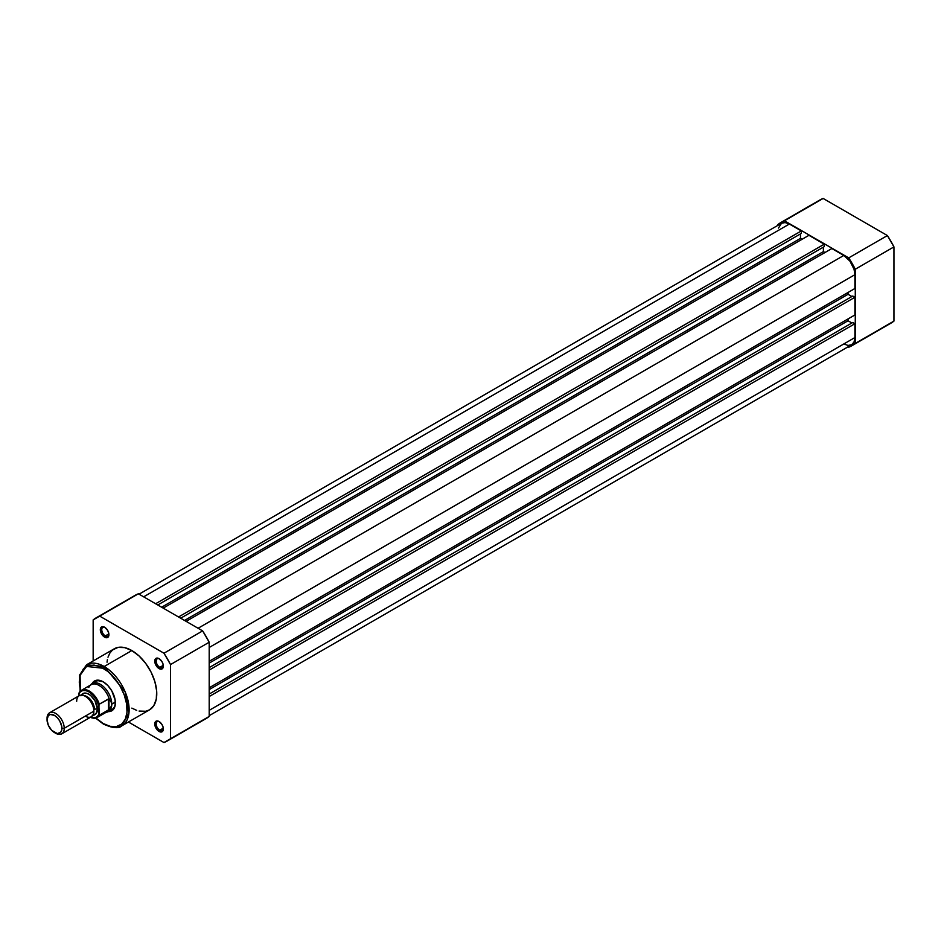<?xml version="1.0" encoding="UTF-8"?>
<svg xmlns="http://www.w3.org/2000/svg" width="941" height="941" viewBox="0 0 941 941"><rect width="100%" height="100%" fill="white"/><g stroke="black" fill="none" stroke-linecap="round" stroke-linejoin="round"><path stroke-width="1.41" d="M852.146 345.582L890.821 323.245A71.104 41.051 -120 0 0 893.95 321.093L855.275 343.43A71.104 41.051 60 0 1 852.146 345.582A71.104 41.051 60 0 1 848.723 347.205L848.053 346.817L848.723 347.205L855.275 343.43L855.275 269.232L855.275 343.43L893.95 321.093L893.95 246.895L855.275 269.232L848.723 257.881L784.465 220.782L823.14 198.457L784.465 220.782L848.723 257.881L887.398 235.556L823.14 198.457A71.104 41.051 -120 0 0 819.717 200.08L823.14 198.457L887.398 235.556L893.95 246.895L893.95 321.093L887.398 324.88M777.913 225.334L777.913 224.57L777.913 225.334M784.465 220.782L777.913 224.57A71.104 41.051 60 0 1 781.042 222.417A71.104 41.051 60 0 1 784.465 220.782M855.275 269.232L893.95 246.895A71.104 41.051 -120 0 0 887.398 235.556L848.723 257.881A71.104 41.051 60 0 1 855.275 269.232M209.196 696.54L854.91 323.739L854.91 337.548L209.196 710.349L854.91 337.548L854.063 341.971L851.664 344.735A15.703 9.069 -120 0 0 854.91 337.548L854.91 323.739L852.769 322.492L209.196 694.058L852.769 322.492L854.91 323.739L209.196 696.54M789.37 224.029A15.703 9.069 -120 0 0 781.524 223.252L785.123 222.558L789.37 224.029L143.655 596.829L789.37 224.029L801.332 230.933L789.37 224.029M155.618 603.746L801.332 230.933L801.332 233.415L157.77 604.981L801.332 233.415L801.332 230.933L155.618 603.746M800.473 233.921L800.473 238.379L161.64 607.216L800.473 238.379L802.05 239.296L800.473 238.379L800.473 233.921M163.216 608.121L808.931 235.321L163.216 608.121M178.543 616.978L824.257 244.178L808.931 235.321L824.257 244.178L824.257 246.648L180.684 618.213L824.257 246.648L824.257 244.178L178.543 616.978M823.399 247.154L823.399 251.612L184.554 620.448L823.399 251.612L824.975 252.529L823.399 251.612L823.399 247.154M186.13 621.354L831.844 248.553L186.13 621.354M198.092 628.259L843.806 255.458L831.844 248.553L843.806 255.458L198.092 628.259M854.91 274.69A15.703 9.069 -120 0 0 843.806 255.458L849.982 261.186L854.063 269.302L854.91 274.69L854.91 288.499L209.196 661.3L854.91 288.499L854.91 274.69L209.196 647.49L854.91 274.69M848.041 292.475L848.041 294.298L209.196 663.123L848.041 294.298L851.911 296.521L848.041 294.298L848.041 292.475M852.769 296.027L209.196 667.592L852.769 296.027L854.91 297.274L852.769 296.027M209.196 670.074L854.91 297.274L854.91 314.964L209.196 687.777L854.91 314.964L854.91 297.274L209.196 670.074M209.196 689.588L848.041 320.763L848.041 318.94L848.041 320.763L209.196 689.588M851.911 322.998L848.041 320.763L851.911 322.998M209.196 715.666L851.664 344.735L848.064 345.441L843.806 343.959M778.489 228.063L781.524 223.252L139.056 594.183M104.992 627.459A5.07 2.929 -120 0 0 101.757 629.905A5.07 2.929 -120 0 0 105.333 635.916L104.616 637.151A6.081 3.505 60 0 1 100.322 629.705A6.081 3.505 60 0 1 104.616 627.224L107.662 630.435L108.838 633.658L108.591 636.387L107.003 637.692L102.981 635.822L100.405 630.729L101.581 626.929L104.616 627.224A6.081 3.505 60 0 1 108.921 634.669A6.081 3.505 60 0 1 104.616 637.151L105.333 635.916A5.07 2.929 60 0 1 102.028 631.446A5.07 2.929 60 0 1 102.804 627.388A5.07 2.929 60 0 1 104.992 627.459M159.429 658.888A5.07 2.929 -120 0 0 156.194 661.335A5.07 2.929 -120 0 0 159.77 667.345L159.053 668.581A6.081 3.505 60 0 1 154.759 661.135A6.081 3.505 60 0 1 159.053 658.653L162.099 661.864L163.275 665.087L163.028 667.816L161.44 669.122L157.418 667.251L154.842 662.158L156.018 658.359L159.053 658.653A6.081 3.505 60 0 1 163.358 666.099A6.081 3.505 60 0 1 159.053 668.581L159.77 667.345A5.07 2.929 60 0 1 156.465 662.876A5.07 2.929 60 0 1 157.241 658.818A5.07 2.929 60 0 1 159.429 658.888M159.429 721.747A5.07 2.929 -120 0 0 156.194 724.194A5.07 2.929 -120 0 0 159.77 730.204L159.053 731.439A6.081 3.505 60 0 1 154.759 723.994A6.081 3.505 60 0 1 159.053 721.512L162.099 724.723L163.275 727.946L163.028 730.675L161.44 731.98L157.418 730.11L154.842 725.017L155.488 721.653L156.665 720.971L159.053 721.512A6.081 3.505 60 0 1 163.358 728.957A6.081 3.505 60 0 1 159.053 731.439L159.77 730.204A5.07 2.929 60 0 1 156.465 725.734A5.07 2.929 60 0 1 157.241 721.676A5.07 2.929 60 0 1 159.429 721.747M95.806 681.425A16.209 9.363 60 0 1 103.557 682.037A16.209 9.363 -120 0 0 94.206 682.813M98.252 703.715A16.209 9.363 -120 0 0 99.04 704.633A16.209 9.363 60 0 1 98.252 703.715M92.171 683.519A17.22 9.939 60 0 1 103.192 681.813L107.85 685.577L111.803 690.906L115.131 700.033L115.131 705.515L113.308 709.538L109.956 711.478L107.85 711.561M121.812 725.829L128.929 713.066L125.177 691.882L104.192 666.51A1.423 0.823 120 0 0 103.192 668.251C110.191 671.18 126.788 689.059 127.117 709.69C126.788 729.945 110.191 728.652 103.192 723.5A1.423 0.823 120 0 0 103.486 724.147A1.423 0.823 -60 0 1 103.192 723.5L110.132 726.323L116.484 726.523L121.683 724.076L125.294 719.206L127 712.325L126.647 704.033L124.283 695.034L120.107 686.107L114.461 678.026L107.85 671.474L100.84 667.028L94.029 665.064L88.007 665.758L83.302 669.039L80.291 674.638L79.267 682.06L80.385 691.082L80.103 675.297L86.513 666.44L103.192 668.251A1.423 0.823 -60 0 1 104.192 666.51A35.252 20.349 60 0 1 127.223 697.575A35.252 20.349 60 0 1 121.812 725.829A35.252 20.349 60 0 1 104.192 724.076A1.423 0.823 -60 0 1 103.486 724.147C112.849 728.193 118.966 728.746 121.812 725.829L149.466 709.867A35.252 20.349 -120 0 0 154.865 681.613A35.252 20.349 -120 0 0 131.834 650.549L104.192 666.51L131.834 650.549L139.08 655.971L145.69 663.393L151.113 672.203L154.865 681.613L156.641 690.835L156.288 699.069L153.818 705.597L149.466 709.867L145.69 711.267L139.08 711.055M108.862 633.881L105.333 635.916L108.862 633.881M163.299 665.299L159.77 667.345L163.299 665.299M163.299 728.158L159.77 730.204L163.299 728.158M167.392 740.92L206.067 718.583A71.104 41.051 -120 0 0 209.196 716.43L170.521 738.767L209.196 716.43L209.196 642.232L170.521 664.569L170.521 738.767A71.104 41.051 60 0 1 167.392 740.92A71.104 41.051 60 0 1 163.969 742.543L128.411 722.018L163.969 742.543L170.521 738.767L170.521 664.569L163.969 653.219L202.644 630.893L138.386 593.795A71.104 41.051 -120 0 0 134.963 595.418L138.386 593.795L202.644 630.893L209.196 642.232L209.196 716.43L202.644 720.218M163.969 653.219L99.711 616.12L93.159 619.907L93.159 660.958L93.159 619.907A71.104 41.051 60 0 1 96.288 617.755A71.104 41.051 60 0 1 99.711 616.12L163.969 653.219A71.104 41.051 60 0 1 170.521 664.569L209.196 642.232A71.104 41.051 -120 0 0 202.644 630.893L163.969 653.219M136.704 710.373L131.834 708.114M107.039 662.193L107.392 659.606M107.992 657.206L109.862 653.078L112.567 649.949L117.99 647.408L124.6 647.62L131.834 650.549A35.252 20.349 -120 0 0 114.214 648.808L86.56 664.769A35.252 20.349 60 0 1 104.192 666.51L86.56 664.769L79.538 675.144L80.138 691.341M138.386 593.795L99.711 616.12L138.386 593.795M95.935 718.018L103.192 723.5L95.935 718.018M91.936 684.001L94.582 680.966L96.429 680.284L103.192 681.813A17.22 9.939 60 0 1 115.367 702.903A17.22 9.939 60 0 1 108.38 711.596M110.015 710.184A16.209 9.363 -120 0 0 115.355 702.48A16.209 9.363 60 0 1 112.003 709.502M163.334 728.522A5.07 2.929 60 0 1 162.311 730.451A5.07 2.929 60 0 1 159.77 730.204A5.07 2.929 -120 0 0 163.334 728.522M163.334 665.663A5.07 2.929 60 0 1 162.311 667.592A5.07 2.929 60 0 1 159.77 667.345A5.07 2.929 -120 0 0 163.334 665.663M108.897 634.234A5.07 2.929 60 0 1 107.874 636.163A5.07 2.929 60 0 1 105.333 635.916A5.07 2.929 -120 0 0 108.897 634.234M85.278 716.136A12.151 7.022 -120 0 0 93.877 711.173A12.151 7.022 -120 0 0 85.278 696.293A12.151 7.022 -120 0 0 76.692 701.257M84.008 695.658A10.433 6.022 60 0 1 94.453 709.443A10.433 6.022 -120 0 0 85.784 696.046M61.718 733.851L91.359 716.736A12.151 7.022 -120 0 0 93.877 711.173L64.235 728.287A12.151 7.022 60 0 1 61.718 733.851A12.151 7.022 60 0 1 55.048 732.874M54.484 732.58L55.648 733.251A12.151 7.022 -120 0 0 64.235 728.287L61.918 728.287A10.516 6.069 60 0 1 54.484 732.58A10.516 6.069 60 0 1 47.05 719.7L48.297 715.666L50.355 714.478L54.484 715.419L57.33 717.712L59.742 720.959L61.777 726.534L61.777 729.875L60.659 732.333L57.33 733.568L51.637 730.287L48.297 725.193L47.05 719.7A10.516 6.069 60 0 1 54.484 715.419A10.516 6.069 60 0 1 61.918 728.287L64.235 728.287A12.151 7.022 -120 0 0 55.648 713.396A12.151 7.022 -120 0 0 47.05 718.359A12.151 7.022 60 0 1 49.567 712.796A12.151 7.022 60 0 1 58.93 716.054A12.151 7.022 60 0 1 64.235 728.287L93.877 711.173A12.151 7.022 -120 0 0 88.572 698.94A12.151 7.022 -120 0 0 79.209 695.693L49.567 712.796M81.267 695.117A12.151 7.022 60 0 1 90.936 695.705A12.151 7.022 60 0 1 97.452 709.114A2.729 1.576 0 0 0 94.453 709.443A2.729 1.576 180 0 1 97.452 709.114L94.935 700.633L90.536 695.375L87.184 693.446L84.09 693.141L80.926 695.764M88.795 687.201L88.795 687.459A15.703 9.069 60 0 1 89.795 685.86A15.703 9.069 60 0 1 100.146 686.107A15.703 9.069 60 0 1 109.344 699.328L111.626 702.88L111.626 705.421L110.403 707.891L108.486 709.902L99.323 715.195L108.486 709.902L108.486 698.892L108.991 709.514L108.991 698.869L99.323 704.186A15.703 9.069 -120 0 0 81.82 690.106A15.703 9.069 -120 0 0 79.267 692.611L78.832 695.905L78.832 694.14L80.397 691.753L82.737 690.518L85.655 690.541L88.866 691.823L93.582 695.822L96.241 699.504L98.887 705.715L99.323 715.195A15.703 9.069 60 0 1 97.146 717.501L106.921 711.855A15.703 9.069 -120 0 0 109.344 709.043A15.703 9.069 60 0 1 105.169 712.49L106.615 712.219A16.209 9.363 -120 0 0 111.779 704.15L111.167 701.645L108.991 698.869L108.991 709.514L111.167 706.667L111.779 704.15L115.343 702.092L111.779 704.15A16.209 9.363 60 0 1 108.427 711.561A16.209 9.363 60 0 1 106.168 712.29M90.407 717.289A15.703 9.069 -120 0 0 96.77 717.689A15.703 9.069 -120 0 0 99.323 715.195L98.887 714.16L97.323 716.536L94.982 717.771L90.465 717.254A15.091 8.716 60 0 0 98.887 714.16L98.981 704.833M92.147 715.219L96.006 713.784L97.452 709.114A12.151 7.022 60 0 1 92.877 715.242M79.267 692.611A15.703 9.069 60 0 1 81.444 690.306A15.703 9.069 60 0 1 99.323 704.186L98.887 705.715A15.091 8.716 60 0 0 88.866 691.823A15.091 8.716 60 0 0 78.832 694.14L79.02 692.964M90.465 685.095A16.209 9.363 60 0 1 92.218 683.495A16.209 9.363 60 0 1 104.71 687.836A16.209 9.363 60 0 1 111.779 704.15A16.209 9.363 -120 0 0 103.604 686.754A16.209 9.363 -120 0 0 90.748 684.73L89.795 685.86M99.323 704.186L108.486 698.892L109.344 699.328A15.703 9.069 -120 0 0 91.218 684.66L81.444 690.306L79.079 692.835M99.17 704.338L98.958 704.95M781.042 222.417L819.717 200.08M97.993 680.155L92.218 683.495M114.202 708.232L108.427 711.561M95.594 718.112L103.486 724.147M96.288 617.755L134.963 595.418M90.242 717.383L97.146 717.501"/></g></svg>
